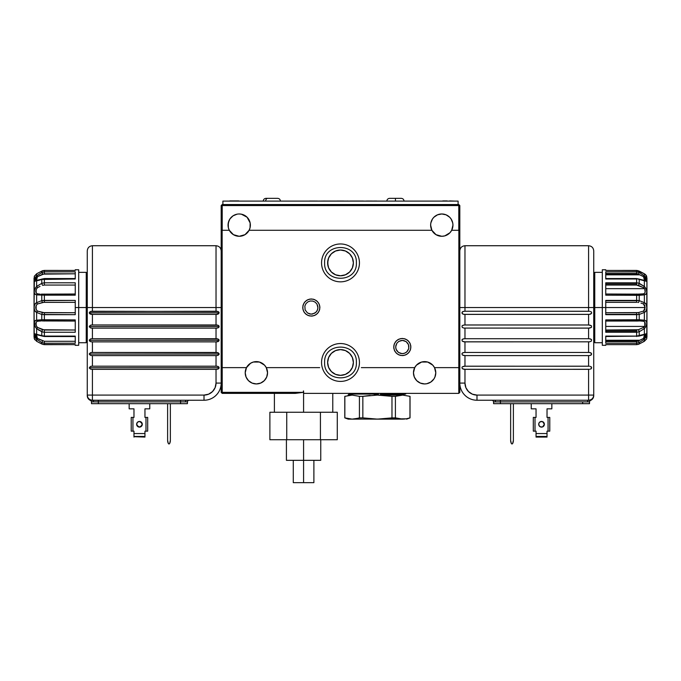 <?xml version="1.0" encoding="UTF-8"?>
<svg xmlns="http://www.w3.org/2000/svg" width="681" height="681" viewBox="0 0 681 681"><rect width="100%" height="100%" fill="white"/><g stroke="black" fill="none" stroke-linecap="round" stroke-linejoin="round"><path stroke-width="1.02" d="M242.215 235.881L239.21 236.29L244.998 234.673L249.11 230.28A11.16 11.16 0 0 1 228.05 225.13A11.16 11.16 0 0 1 239.21 213.97A11.16 11.16 0 0 1 249.11 230.28L431.89 230.28A11.16 11.16 0 0 1 441.79 213.97A11.16 11.16 0 0 1 451.69 230.28A11.16 11.16 0 0 1 431.89 230.28L436.002 234.673L441.79 236.29L438.785 235.881M259.384 362.028L253.366 362.028L259.384 362.028L264.526 365.152L266.28 367.629A11.16 11.16 0 0 1 267.539 372.779L266.688 377.044L264.271 380.67L260.644 383.088L256.379 383.939L252.106 383.088L248.488 380.67L246.071 377.044L245.22 372.779A11.16 11.16 0 0 1 266.28 367.629L319.67 367.629L266.28 367.629L267.539 372.779A11.16 11.16 0 0 1 256.379 383.939A11.16 11.16 0 0 1 245.22 372.779L246.479 367.629L222.21 367.629L222.21 392.35L221.18 392.35L222.21 393.38L295.239 393.38L303.377 392.35L222.21 392.35L222.21 393.38L295.239 393.38L303.377 392.35L303.377 390.971L303.794 393.38L458.79 393.38L458.79 367.629L434.521 367.629A11.16 11.16 0 0 1 424.621 383.939A11.16 11.16 0 0 1 413.461 372.779L414.72 367.629L361.33 367.629L414.72 367.629A11.16 11.16 0 0 1 434.521 367.629L435.78 372.779L434.929 377.044L433.899 378.976L430.826 382.058L426.8 383.718L424.621 383.939L420.356 383.088L416.729 380.67L414.312 377.044L413.461 372.779A11.16 11.16 0 0 1 414.72 367.629L416.474 365.152L414.72 367.629M353.133 260.389L353.379 262.9A12.879 12.879 0 0 1 340.5 275.779A12.879 12.879 0 0 1 327.621 262.9L328.608 267.829L331.392 272.008L335.571 274.792L340.5 275.779L345.429 274.792L349.608 272.008L352.392 267.829L353.379 262.9L352.392 257.971L349.608 253.792L345.429 251.008L340.5 250.021L335.571 251.008L331.392 253.792L328.608 257.971L327.621 262.9A12.879 12.879 0 0 1 340.5 250.021A12.879 12.879 0 0 1 353.379 262.9L353.133 265.411M343.888 275.32L342.22 275.66L343.888 275.32M337.427 275.405L335.878 274.92L337.427 275.405M334.95 274.52L333.792 273.89M346.05 274.52L347.37 273.796M452.95 225.13L452.737 222.951L451.069 218.933L452.737 222.951L452.95 225.13L451.69 230.28L449.937 232.757L451.69 230.28L458.79 230.28L458.79 205.56L222.21 205.56L221.7 205.041L222.21 204.53L458.79 204.53L459.3 205.041L458.79 205.56L459.3 205.041L459.82 205.56L459.82 392.35L458.79 393.38L458.858 230.28L458.858 367.629M449.681 217.239L446.064 214.821L441.79 213.97L446.064 214.821L449.681 217.239L451.069 218.933M437.517 214.821L433.899 217.239L432.512 218.933L433.899 217.239L437.517 214.821L441.79 213.97M430.843 222.951L430.63 225.13L430.843 222.951L432.512 218.933M249.11 230.28L250.046 227.777L249.11 230.28L431.89 230.28L430.63 225.13M250.37 225.13L250.157 222.951L250.046 227.777M248.488 218.933L247.101 217.239L250.157 222.951M243.483 214.821L241.389 214.183L247.101 217.239M239.21 213.97L241.389 214.183M228.901 220.857L228.05 225.13L228.365 227.777L228.263 222.951L229.931 218.933L233.013 215.851L237.031 214.183M222.142 367.629L222.142 230.28L222.21 392.35L303.377 392.35L303.377 390.971L303.794 393.38L458.79 393.38L459.82 392.35L459.82 205.56L458.79 204.53L222.21 204.53L221.7 205.041L222.21 205.56L222.21 230.28L229.31 230.28L233.421 234.673L239.21 236.29L236.205 235.881M444.795 235.881L441.79 236.29L444.795 235.881L449.937 232.757M246.479 367.629L250.582 363.237L246.479 367.629M421.616 362.028L427.634 362.028L432.767 365.152L427.634 362.028L424.621 361.62L421.616 362.028L416.474 365.152M327.867 265.411L327.867 260.389M329.791 255.75L331.392 253.792M349.608 253.792L351.209 255.75M351.209 270.051L349.608 272.008M331.392 272.008L329.791 270.051M434.521 367.629L432.767 365.152M253.366 362.028L250.582 363.237M393.72 347.021L394.376 350.306L396.231 353.09L399.023 354.954L402.309 355.61L405.587 354.954L408.379 353.09L410.234 350.306L410.89 347.021L410.234 343.735L408.379 340.951L405.587 339.095L402.309 338.44L399.023 339.095L396.231 340.951L394.376 343.735L393.72 347.021M302.73 307.54L303.385 310.825L305.241 313.609L308.033 315.465L311.311 316.12L314.596 315.465L317.38 313.609L319.244 310.825L319.9 307.54L319.244 304.254L317.38 301.47L314.596 299.606L311.311 298.95L308.033 299.606L305.241 301.47L303.385 304.254L302.73 307.54M458.858 230.28L458.79 205.56L222.21 205.56L222.142 230.28M229.31 230.28L228.365 227.777M221.18 392.35L221.18 205.56L221.7 205.041L221.18 205.56L221.18 392.35L222.21 392.35L222.21 393.38L221.18 392.35M245.535 370.123L245.22 372.779M245.432 374.95L246.071 377.044M250.174 382.058L252.106 383.088M258.55 383.718L260.644 383.088M266.688 377.044L267.539 372.779L267.216 370.123M413.784 370.123L413.461 372.779M413.682 374.95L414.312 377.044M418.423 382.058L420.356 383.088M434.929 377.044L435.78 372.779L435.465 370.123M328.089 365.91A12.879 12.879 0 0 1 327.621 362.479A12.879 12.879 0 0 0 328.089 365.91L328.421 366.923L328.089 365.91M328.812 367.885L328.421 366.923L328.812 367.885M329.715 369.511L329.255 368.753L329.715 369.511M330.532 370.634L330.157 370.141L330.532 370.634M327.672 363.569L327.621 362.479L327.672 363.569M327.953 365.374L327.791 364.556M353.379 362.479A12.879 12.879 0 0 1 340.5 375.35A12.879 12.879 0 0 1 327.621 362.479L328.608 367.399L331.392 371.579L335.571 374.371L340.5 375.35L345.429 374.371L349.608 371.579L352.392 367.399L353.379 362.479L352.392 357.551L349.608 353.371L345.429 350.579L340.5 349.6L335.571 350.579L331.392 353.371L328.608 357.551L327.621 362.479A12.879 12.879 0 0 1 340.5 349.6A12.879 12.879 0 0 1 353.379 362.479L353.328 361.381L353.379 362.479M352.579 366.931L352.911 365.91L352.579 366.931M351.745 368.753L352.188 367.885L351.745 368.753M350.843 370.141L351.285 369.511L350.843 370.141M353.209 364.556L352.877 366.029M353.209 360.394L353.328 361.381L353.209 360.394M352.877 358.921L352.613 358.112L352.877 358.921M351.805 356.308L352.298 357.321L351.805 356.308M350.613 354.512L351.226 355.354L350.613 354.512M349.362 353.133L349.983 353.762L349.362 353.133M348.229 352.171L348.808 352.639M327.672 361.381L327.621 362.479L327.672 361.381M327.953 359.577L328.123 358.93M329.195 356.308L328.702 357.321L329.195 356.308M330.387 354.512L329.774 355.354L330.387 354.512M331.638 353.133L332.771 352.171M306.765 300.253L304.33 302.551L302.951 305.607L302.849 308.953L304.032 312.085L306.331 314.528L309.378 315.899L312.732 316.001L315.865 314.818L318.299 312.519L319.678 309.472L319.781 306.118L318.597 302.994L316.299 300.551L313.243 299.172L309.898 299.07L306.765 300.253M307.803 301.913L310.221 301.002L312.809 301.079L315.167 302.143L316.937 304.024L317.848 306.441L317.772 309.029L316.708 311.387L314.826 313.158L311.106 314.162L307.463 312.928L305.114 309.881L304.858 306.041L305.922 303.692L307.803 301.913L305.922 303.692L304.858 306.041L305.114 309.881L307.463 312.928L309.821 313.992L312.409 314.077L315.856 312.366L317.355 310.264L317.942 307.744L316.937 304.024L315.167 302.143L312.809 301.079L310.221 301.002L307.803 301.913M90.403 400.385L204.011 400.241L204.011 395.091L208.616 394.18L212.515 391.575L215.119 387.676L216.03 383.08L221.18 383.08A17.17 17.17 0 0 1 204.011 400.241A17.17 17.17 0 0 0 221.18 383.08L216.03 383.08L216.03 369.332L92.42 369.332L90.479 369.111L89.33 367.766L90.479 366.421L92.42 366.191L92.42 355.601L90.479 355.371L89.33 354.026L90.479 352.681L92.42 352.452L92.42 341.871L90.479 341.641L89.33 340.296L90.479 338.951L92.42 338.721L92.42 328.131L90.479 327.901L89.33 326.557L90.479 325.212L92.42 324.982L92.42 314.401L89.688 313.711L89.432 312.332L90.479 311.481L216.03 311.251L216.03 307.54L221.18 307.54L216.03 307.54L216.03 245.73L216.03 311.251L217.971 311.481L219.12 312.826L89.33 312.826L90.479 311.481L92.42 311.251L217.971 311.481L219.027 312.341L218.763 313.711L216.03 314.401L216.03 324.982L217.971 325.212L219.12 326.557L89.33 326.557L90.479 325.212L92.42 324.982L216.03 324.982L216.03 314.401L92.42 314.401L90.479 314.171L89.33 312.826L219.12 312.826L217.971 314.171L216.03 314.401L92.42 314.401L92.42 324.982L217.971 325.212L219.027 326.071L219.027 327.05L217.971 327.901L216.03 328.131L216.03 338.721L217.971 338.951L219.12 340.296L89.33 340.296L90.479 338.951L92.42 338.721L216.03 338.721L216.03 328.131L92.42 328.131L90.479 327.901L89.33 326.557L219.12 326.557L217.971 327.901L216.03 328.131L92.42 328.131L92.42 338.721L217.971 338.951L219.027 339.81L218.763 341.181L216.03 341.871L216.03 352.452L217.971 352.681L219.12 354.026L89.33 354.026L90.479 352.681L92.42 352.452L216.03 352.452L216.03 341.871L92.42 341.871L90.479 341.641L89.33 340.296L219.12 340.296L217.971 341.641L216.03 341.871L92.42 341.871L92.42 352.452L217.971 352.681L219.027 353.541L219.027 354.52L217.971 355.371L216.03 355.601L216.03 366.191L216.03 355.601L92.42 355.601L90.479 355.371L89.33 354.026L219.12 354.026L217.971 355.371L216.03 355.601L92.42 355.601L92.42 366.191L216.03 366.191L217.971 366.421L219.12 367.766L89.33 367.766L90.479 366.421L92.42 366.191L217.026 366.233L218.763 366.88L219.027 368.251L217.971 369.111L216.03 369.332L92.42 369.332L90.479 369.111L89.33 367.766L219.12 367.766L217.971 369.111L216.03 369.332L216.03 383.08A12.02 12.02 0 0 1 204.011 395.091L87.27 395.091L87.27 395.644A5.15 5.15 0 0 0 90.403 400.385L92.293 400.249A1.72 1.217 -90 0 1 93.459 401.875L91.45 401.901A1.72 1.72 0 0 0 90.403 400.385A1.72 1.72 0 0 1 91.45 401.901L91.509 403.68L187.411 403.68L187.471 401.901A1.72 1.72 0 0 1 189.19 400.241A1.72 1.72 0 0 0 187.471 401.901L187.411 403.68L180.55 403.68L180.61 400.241L180.55 403.68L98.37 403.68L98.311 401.901L93.459 401.875L91.45 401.901L91.509 403.68L98.37 403.68L98.311 400.241L98.311 401.901L93.459 401.875A1.72 1.217 90 0 0 92.293 400.249L90.403 400.385A5.15 5.15 0 0 1 87.27 395.644L87.27 395.261M186.679 400.241A1.72 1.217 -90 0 0 185.462 401.875L98.311 401.901L185.462 401.875A1.72 1.217 90 0 1 186.679 400.241M142.295 424.28A2.835 2.835 0 0 0 137.46 422.28L136.626 424.28A2.835 2.835 0 0 1 139.46 421.445A2.835 2.835 0 0 1 142.295 424.28L140.55 421.667L139.46 421.445L137.46 422.28L139.46 421.445L140.55 421.667L142.295 424.28A2.835 2.835 0 0 1 139.46 427.115A2.835 2.835 0 0 1 136.626 424.28L137.46 426.28L139.46 427.115L142.082 425.361L142.295 424.28L140.55 426.893L138.379 426.893L136.626 424.28L137.46 422.28L136.626 424.28L136.847 425.361L139.46 427.115L142.082 425.361L142.082 423.199L139.46 421.445L137.46 422.28L139.46 421.445L142.082 423.199L142.082 425.361L139.46 427.115L136.847 425.361L136.626 424.28L137.46 422.28M92.42 307.54L216.03 307.54L92.42 307.54L92.42 311.251L92.42 245.73C89.296 246.037 87.577 247.756 87.27 250.88L87.27 307.54L92.42 307.54L92.42 245.73L92.42 307.54L87.27 307.54L87.27 250.88L87.27 395.091C87.577 398.223 89.296 399.943 92.42 400.241A5.15 5.15 0 0 1 87.27 395.091L92.42 395.091L92.42 400.241L92.42 395.091L204.011 395.091L204.011 400.241L92.293 400.249M131.22 417.41L131.22 431.15L132.94 431.15L132.94 417.41L131.22 417.41L131.22 431.15L132.94 431.15L132.94 417.41L133.97 417.41L133.97 408.83L133.97 417.41L133.97 408.83L129.16 408.83L133.97 408.83M149.76 408.83L149.76 403.68L149.76 408.83L144.959 408.83L149.76 408.83M144.959 408.83L144.959 417.41L144.959 408.83L144.959 417.41L145.989 417.41L145.989 431.15L147.7 431.15L147.7 417.41L145.989 417.41L145.989 431.15L147.7 431.15L147.7 417.41M144.959 431.15L145.989 431.15L144.959 431.15L144.959 433.55L133.97 433.55L133.97 436.453L144.959 436.453L144.959 431.15M144.959 437.074L133.97 436.683L144.959 437.074L133.97 436.683L144.959 436.453L144.959 433.55L133.97 433.55L133.97 437.074M133.97 431.15L133.97 433.55L133.97 431.15L132.94 431.15L133.97 431.15M129.16 408.83L129.16 403.68L129.16 408.83M168.258 443.314A6.87 6.87 0 0 1 167.62 440.411L167.62 403.68L167.62 440.411L168.258 443.314M169.612 443.544L169.612 443.544A0.69 0.69 0 0 1 168.369 443.544L168.369 443.544M170.361 440.411A6.87 6.87 0 0 1 169.722 443.314L170.361 440.411L170.361 403.68L170.361 440.411M169.356 443.833L168.624 443.833M187.471 401.901L185.462 401.875L187.471 401.901A1.72 1.72 0 0 1 189.19 400.241M92.42 369.332L92.42 395.091L92.42 369.332L91.424 369.289M216.03 307.54L216.03 245.73C219.154 246.037 220.874 247.756 221.18 250.88M218.763 313.711L218.763 311.941M219.12 312.826L219.027 312.332L219.12 312.826M217.026 314.35L216.132 314.401M91.424 314.35L92.42 314.401M89.432 313.311L89.424 312.341M91.424 311.294L92.318 311.251M218.763 327.442L218.763 325.671M217.026 328.089L216.132 328.131M91.424 328.089L92.42 328.131M89.432 327.05L89.424 326.071M91.424 325.033L92.318 324.99M217.026 338.763L216.03 338.721M219.027 339.802L219.12 340.296M217.026 341.819L216.132 341.871M91.424 341.819L92.42 341.871M89.424 339.81L89.688 341.181M89.33 340.296L89.432 340.781L89.33 340.296M91.424 338.763L92.318 338.721M217.026 352.503L216.03 352.452M219.027 353.541L219.027 354.512M217.035 355.559L216.132 355.601M91.424 355.559L92.42 355.601M89.432 354.52L89.424 353.541M91.424 352.503L92.318 352.452M217.026 311.294L216.03 311.251M217.026 325.033L216.03 324.982M219.12 326.557L219.027 326.071M217.026 366.233L216.03 366.191M219.027 367.272L218.763 368.642M217.035 369.289L216.132 369.332M89.432 368.251L89.33 367.766M91.424 366.233L92.318 366.191M35.889 279.585L36.459 280.325L35.889 279.585L36.161 278.154L37.481 276.673L44.359 273.796L44.359 270.451L75.251 270.451L75.251 269.77L75.251 270.451L44.359 270.451L44.359 271.847L75.251 271.847L75.251 278.989L44.359 278.989L44.359 282.811L75.251 282.811L75.251 295.171L44.359 295.171L44.359 300.398L75.251 300.398L75.251 307.54L87.27 307.54L87.27 395.176M588.614 400.241L588.707 400.249A1.72 1.217 -90 0 0 587.541 401.875L495.538 401.875A1.72 1.217 90 0 0 494.329 400.241A1.72 1.217 -90 0 1 495.538 401.875L493.529 401.901L493.589 403.68L589.491 403.68L589.55 401.901A1.72 1.72 0 0 1 590.597 400.385L590.087 400.334L590.597 400.385A5.15 5.15 0 0 0 593.73 395.644L593.73 395.091A5.15 5.15 0 0 1 588.58 400.241C591.704 399.943 593.423 398.223 593.73 395.091L588.58 395.091L588.58 400.241L588.58 395.091L476.989 395.091L476.989 400.241L588.614 400.241L476.989 400.241L476.989 395.091L588.58 395.091L588.58 369.332L463.974 369.289L464.97 369.332L464.97 383.08L459.82 383.08A17.17 17.17 0 0 0 476.989 400.241A17.17 17.17 0 0 1 459.82 383.08L464.97 383.08L465.881 387.676L468.485 391.575L472.384 394.18L476.989 395.091A12.02 12.02 0 0 1 464.97 383.08L464.97 369.332L462.237 368.642L461.973 367.272M591.312 368.651L590.521 369.111L591.67 367.766L590.521 366.421L591.312 366.88M589.576 369.289L464.97 369.332M463.965 355.559L462.237 354.912L461.973 353.541L463.029 352.681L464.97 352.452L588.58 352.452L588.58 341.871L589.576 341.819L463.974 341.819L464.97 341.871L464.97 352.452L588.58 352.452L590.521 352.681L591.67 354.026L590.521 355.371L588.58 355.601L464.97 355.601L464.97 366.191L463.974 366.233L588.58 366.191L588.58 355.601L464.97 355.601L462.237 354.912M463.974 341.819L462.237 341.181L461.973 339.802L463.029 338.951L464.97 338.721L588.58 338.721L588.58 328.131L589.576 328.089L463.974 328.089L464.97 328.131L464.97 338.721L588.58 338.721L590.521 338.951L591.576 339.81L591.312 341.181L589.576 341.819L464.97 341.871L462.237 341.181M589.576 328.089L591.312 327.442L588.58 328.131L463.974 328.089L462.237 327.442L461.973 326.071L463.02 325.212L464.97 324.982L588.58 324.982L588.58 314.401L589.576 314.35L463.974 314.35L464.97 314.401L464.97 324.982L588.58 324.982L591.312 325.68L591.576 327.05M589.576 314.35L591.576 313.311L590.521 314.171L588.58 314.401L464.97 314.401L463.029 314.171L461.88 312.826L463.02 311.481L464.97 311.251L588.58 311.251L588.58 245.73L588.58 307.54L593.73 307.54L593.73 250.88L593.73 307.54L588.58 307.54L588.58 245.73C591.704 246.037 593.423 247.756 593.73 250.88L593.73 307.54L605.75 307.54L605.75 300.398L636.641 300.398L636.641 295.171L605.75 295.171L605.75 282.811L636.641 282.811L636.641 278.989L605.75 278.989L605.75 271.847L636.641 271.847L636.641 270.451L605.75 270.451L605.75 269.77L602.31 269.77L602.31 345.31L605.75 345.31L605.75 344.629L636.641 344.629L639.221 343.965L644.371 341.292L644.371 339.206L646.286 333.758L644.371 334.32L644.371 328.642C647.682 324.156 647.682 321.338 644.371 320.181L644.371 312.426C646.124 311.54 646.924 309.915 646.763 307.54L646.95 277.899L646.95 307.54L646.95 277.899L645.537 274.613L644.371 273.788L644.371 275.865L646.295 278.316L645.401 276.784M591.576 313.311L591.576 312.341L591.568 313.311L591.576 312.341L590.521 311.481L591.312 311.941M582.689 401.901L582.63 403.68L589.491 403.68L589.55 401.901L500.39 401.901L500.45 403.68L582.63 403.68L582.689 401.901M493.529 401.901A1.72 1.72 0 0 0 491.81 400.241A1.72 1.72 0 0 1 493.529 401.901L500.39 401.901L500.39 400.241L500.45 403.68L493.589 403.68L493.529 401.901M538.705 424.28A2.835 2.835 0 0 1 541.54 421.445A2.835 2.835 0 0 1 544.374 424.28A2.835 2.835 0 0 0 539.539 422.28L541.54 421.445L542.621 421.667L544.374 424.28L542.621 426.893L540.45 426.893L538.918 425.361L538.918 423.199L539.539 422.28L538.918 423.199L538.918 425.361L540.45 426.893L542.621 426.893L544.374 424.28L542.621 421.667L540.45 421.667L539.539 422.28L541.54 421.445L542.621 421.667L544.374 424.28L542.621 426.893L540.45 426.893L538.918 425.361L538.918 423.199L539.539 422.28L538.918 423.199L538.918 425.361L540.45 426.893L542.621 426.893L544.374 424.28A2.835 2.835 0 0 1 541.54 427.115A2.835 2.835 0 0 1 538.705 424.28M588.58 245.73L464.97 245.73L464.97 307.54L459.82 307.54L464.97 307.54L464.97 245.73L464.97 307.54L588.58 307.54L464.97 307.54L464.97 311.251L589.576 311.294M547.03 408.83L551.84 408.83L547.03 408.83L547.03 417.41L547.03 408.83L547.03 417.41L548.06 417.41L548.06 431.15L549.78 431.15L549.78 417.41L548.06 417.41L548.06 431.15L549.78 431.15L549.78 417.41M551.84 408.83L551.84 403.68L551.84 408.83M531.24 403.68L531.24 408.83L536.041 408.83L536.041 417.41L536.041 408.83L531.24 408.83L531.24 403.68M533.3 417.41L533.3 431.15L535.011 431.15L535.011 417.41L533.3 417.41L533.3 431.15L536.041 431.15L536.041 436.453L547.03 436.453L547.03 433.55L536.041 433.55L536.041 436.453L547.03 436.683L536.041 436.453L536.041 437.074L547.03 436.683L547.03 431.15L548.06 431.15L547.03 431.15L547.03 433.55L536.041 433.55L536.041 431.15L535.011 431.15L535.011 417.41L536.041 417.41L536.041 408.83M547.03 437.074L536.041 437.074M544.374 424.28L542.621 421.667L541.54 421.445L539.539 422.28M512.631 443.544L513.38 440.411L513.38 403.68L513.38 440.411A6.87 6.87 0 0 1 512.742 443.314L512.631 443.544A0.69 0.69 0 0 1 511.388 443.544L511.388 443.544M511.278 443.314A6.87 6.87 0 0 1 510.639 440.411L510.639 403.68L510.639 440.411L511.278 443.314M512.376 443.833L511.644 443.833M588.58 369.332L588.58 395.091L593.73 395.091L593.73 395.644A5.15 5.15 0 0 1 590.597 400.385L588.707 400.249L590.597 400.385A1.72 1.72 0 0 0 589.55 401.901L587.541 401.875A1.72 1.217 90 0 1 588.707 400.249L590.087 400.334M463.974 366.233L462.237 366.88L464.97 366.191L464.97 355.601M589.576 366.233L464.97 366.191M464.97 311.251L464.97 307.54M462.237 311.941L463.974 311.294M463.974 314.35L462.237 313.711M464.97 324.982L464.97 314.401M462.237 325.671L463.974 325.033M463.974 328.089L462.237 327.442M464.97 338.721L464.97 328.131M462.237 339.41L463.974 338.763M464.97 352.452L464.97 341.871M462.237 353.141L463.974 352.503M463.974 369.289L462.237 368.642M588.58 355.601L588.58 366.191M591.312 354.912L589.576 355.559M589.576 352.503L591.312 353.141M588.58 341.871L588.58 352.452M591.312 341.181L589.576 341.819M589.576 338.763L591.312 339.41M588.58 328.131L588.58 338.721M589.576 325.033L591.312 325.68M588.58 314.401L588.58 324.982M588.58 307.54L588.58 311.251M593.73 395.091L593.73 307.54L593.73 395.091M643.528 275.26L639.221 272.528L638.361 274.145L636.641 273.473L605.75 273.796L637.756 273.932L639.851 274.826L605.75 274.826L605.75 278.989L636.641 278.563L639.221 279.448A1.72 0.698 -70.4 0 0 638.931 278.963A1.72 0.698 109.6 0 1 639.221 279.448L644.371 280.751A1.72 1.03 -82.1 0 0 643.758 280.223A1.72 1.03 -82.1 0 0 643.519 280.231A1.72 1.03 97.9 0 1 643.758 280.223A1.72 1.03 97.9 0 1 644.371 280.751L646.524 281.321M644.379 275.873L646.295 278.316L646.661 281.236M643.868 273.515L644.286 273.719A1.72 0.8 116.5 0 1 644.371 273.788A1.72 0.8 -63.5 0 0 644.277 273.719L646.295 275.524M637.978 282.938L644.371 286.429L643.519 287.663L638.361 285.339A1.72 0.528 -64.8 0 0 639.221 283.33A1.72 0.528 115.2 0 1 638.361 285.339L636.641 285.058L636.641 283.934L636.641 285.058L605.75 285.058L636.641 285.058L643.519 287.663L644.371 286.429L644.371 280.751L644.371 286.429L646.295 288.931L646.763 292.021L646.295 294.132L644.371 294.89L644.371 302.653L646.295 304.535L646.763 307.54C646.924 305.173 646.133 303.547 644.371 302.653L644.371 294.89C647.682 293.732 647.682 290.915 644.371 286.429L639.221 283.33L636.641 282.811L605.75 282.811L605.75 288.65L644.524 288.65L605.75 288.65L605.75 295.171L639.221 295.316A1.72 0.868 -85.8 0 0 638.489 294.098A1.72 0.868 -85.8 0 0 638.361 294.107A1.72 0.868 94.2 0 1 638.489 294.098A1.72 0.868 94.2 0 1 639.221 295.316L644.371 294.89A1.72 0.987 -104.5 0 0 643.519 293.826L639.723 294.149M643.519 276.673L644.524 280.325L645.111 279.585L644.839 278.154L643.519 276.673L644.371 275.865L643.519 276.673L638.361 274.145L639.221 272.528L636.641 271.847L636.641 273.473L605.75 273.473L636.641 273.473L636.641 271.847L605.75 271.847L605.75 274.826L639.851 274.826L643.519 276.673L641.281 275.507M605.75 343.224L636.641 343.224L636.641 341.607L605.75 341.607L636.641 341.607L636.641 343.224L639.221 342.543L638.361 340.926L605.75 341.283L636.641 341.607L638.361 340.926L639.221 342.543L644.371 339.206L643.519 338.406L639.851 340.245L605.75 340.245L639.851 340.245L638.361 340.926L643.519 338.406L644.371 339.206L639.221 342.543L639.221 343.965L639.221 342.543L636.641 343.224L636.641 344.629L605.75 344.629L636.641 344.654L639.178 344.016L636.641 344.629L636.641 343.224L605.75 343.224L605.75 336.091L636.641 336.091L644.371 334.32L639.221 335.622L639.221 331.749A1.72 0.528 -115.2 0 0 638.361 329.74L605.75 330.013L636.641 330.013L636.641 331.136L605.75 331.136L636.641 331.136L636.641 332.26L636.641 330.013L638.361 329.74A1.72 0.528 64.8 0 1 639.221 331.749L644.371 328.642L643.519 327.416L638.361 329.74L643.519 327.416L644.371 328.642L639.221 331.749L639.221 335.622L636.641 336.091L605.75 336.091L605.75 343.224M644.839 336.916L643.519 338.406L644.524 334.754L645.111 335.486L644.839 336.916M605.75 332.26L636.641 332.26L639.221 331.749L636.641 332.26L636.641 336.508L636.641 332.26L605.75 332.26L605.75 326.42L644.524 326.42L605.75 326.42L605.75 319.9L644.371 320.181L639.221 319.755L639.221 314.46A1.72 0.8 -102.9 0 0 638.361 312.596L605.75 312.724L636.641 312.724L636.641 314.35L605.75 314.35L636.641 314.673L636.641 312.724L638.361 312.596A1.72 0.8 77.1 0 1 639.221 314.46L644.371 312.426A1.72 0.681 -120.4 0 0 643.519 311.098L638.361 312.596L643.519 311.098A1.72 0.681 59.6 0 1 644.371 312.426L639.221 314.46L639.221 319.755L605.75 319.9L605.75 332.26M644.728 321.883L644.805 325.816L643.519 327.416L644.524 326.42C645.699 323.79 645.358 322.062 643.519 321.245A1.72 0.987 -75.5 0 0 644.371 320.181A1.72 0.987 104.5 0 1 643.519 321.245L639.851 320.93L643.519 321.245M639.723 320.93L638.591 320.955M644.328 293.545L643.519 293.826A1.72 0.987 75.5 0 1 644.371 294.89L636.641 295.171L636.641 294.013L636.641 302.347L605.75 302.347L636.641 302.347L636.641 300.73L605.75 300.73L636.641 300.398L639.221 300.619L644.371 302.653L639.221 300.619L639.221 295.316L639.221 300.619L605.75 300.398L605.75 307.54L645.111 307.54L594.76 307.54L594.76 272.34L594.76 307.54L593.73 307.54M605.75 314.673L639.221 314.46L636.641 314.673L636.641 321.057L636.641 314.673L605.75 314.673L605.75 307.54L605.75 314.673M644.839 305.42L644.839 309.659L643.519 311.098L645.111 307.54L643.519 303.973L644.839 305.42M640.974 303.071L643.519 303.973A1.72 0.681 -59.6 0 0 644.371 302.653A1.72 0.681 120.4 0 1 643.519 303.973L640.974 303.071M637.756 302.398L638.361 302.475A1.72 0.8 -77.1 0 0 639.221 300.619A1.72 0.8 102.9 0 1 638.361 302.475L637.756 302.398M636.641 283.934L605.75 283.934L636.641 283.934L636.641 282.811L636.641 283.934M644.524 288.65L643.519 287.663L644.524 288.65C645.699 291.289 645.358 293.017 643.519 293.826L638.591 294.115M645.069 292.175L644.805 293.077M644.728 289.059L645.094 291.868M605.75 321.057L636.641 321.023M638.361 320.972A1.72 0.868 -94.2 0 0 638.489 320.981A1.72 0.868 -94.2 0 0 639.221 319.755A1.72 0.868 85.8 0 1 638.489 320.981A1.72 0.868 85.8 0 1 638.361 320.972M605.75 336.508L638.94 336.116A1.72 0.698 -109.6 0 0 639.221 335.622A1.72 0.698 70.4 0 1 638.931 336.116L643.749 334.856A1.72 1.03 -97.9 0 0 644.371 334.32A1.72 1.03 82.1 0 1 643.758 334.856A1.72 1.03 82.1 0 1 643.519 334.839A1.72 1.03 -97.9 0 0 643.758 334.856L644.822 334.788L645.111 335.486M639.118 344.016L637.952 344.492M639.221 343.965L644.286 341.351A1.72 0.8 -116.5 0 0 644.371 341.292L639.221 343.965M644.175 341.385A1.72 0.8 -116.5 0 0 644.277 341.351L646.686 338.763M646.601 338.993L643.043 341.973M646.746 334.099L646.295 336.763L644.371 339.206L644.371 341.292C647.682 337.955 647.682 337.955 644.371 341.292A1.72 0.8 63.5 0 1 644.277 341.351M643.502 338.414L641.281 339.564M605.75 269.77L605.75 270.451L636.641 270.417L644.371 273.788C647.682 277.116 647.682 277.116 644.371 273.788L639.178 271.064L636.641 270.451L636.641 271.847L639.221 272.528L639.221 271.106L639.221 272.528L644.371 275.865L644.371 273.788M644.286 273.719L639.178 271.064L636.641 270.451M646.286 281.313L644.371 275.865M644.371 280.751L636.641 278.563L605.75 278.563M646.763 338.559L646.95 307.54L646.95 337.18L646.95 307.54L646.295 310.545L644.371 312.426L644.371 320.181L646.295 320.947L646.763 323.041L646.295 326.148L644.371 328.642L644.371 334.32L646.661 333.843L646.295 336.772M644.371 341.292L646.661 338.832M645.971 337.461L646.278 336.806M639.221 279.448L639.221 283.33L639.221 279.448M636.641 278.989L636.641 282.811L639.221 283.33M605.75 345.31L605.75 344.629M602.31 342.73L594.76 342.73L594.76 307.54L594.76 342.73L593.73 341.7M75.251 345.31L75.251 344.629L44.359 344.629L41.779 343.965L44.359 344.654L75.251 344.629L75.251 345.31L78.69 345.31L78.69 269.77L75.251 269.77M34.399 276.086L34.05 307.54L34.05 277.899L34.05 307.54L34.705 304.526L36.629 302.653L36.629 294.89L34.705 294.132L34.237 292.03L34.705 288.923L36.629 286.429L36.629 280.751L34.476 281.321L34.237 280.674L34.705 278.308L36.629 275.865L36.629 273.788L34.339 276.239M35.029 277.618L34.722 278.274M38.034 342.015L36.714 341.351A1.72 0.8 -63.5 0 1 36.629 341.292A1.72 0.8 116.5 0 0 36.723 341.351L41.822 344.016L44.359 344.629L44.359 341.283L75.251 341.283L44.359 341.283L39.294 339.351M44.359 344.629L44.359 343.224L75.251 343.224L75.251 336.091L44.359 336.091L75.251 336.091L75.251 343.224L44.359 343.224L41.779 342.543L41.779 343.965L36.629 341.292L41.779 343.965L41.779 342.543L44.359 343.224L44.359 341.283L37.481 338.406L36.161 336.916L35.889 335.486L36.476 334.754L37.481 338.406L40.23 339.81M43.022 332.132L36.629 328.642L36.629 334.32A1.72 1.03 97.9 0 0 37.242 334.856A1.72 1.03 -82.1 0 1 36.629 334.32L41.779 335.622A1.72 0.698 109.6 0 0 42.069 336.116A1.72 0.698 -70.4 0 1 41.779 335.622L36.629 334.32L36.629 328.642L41.779 331.749L41.779 335.622L41.779 331.749L44.359 332.26L41.779 331.749A1.72 0.528 -64.8 0 1 42.639 329.74L37.481 327.416L36.161 325.714L36.161 322.053L37.481 321.245L41.277 320.93M38.349 329.859L39.149 330.345M36.621 339.206L34.705 336.763L35.599 338.295M37.472 339.81L36.629 339.206L37.472 339.81M39.098 342.569L41.882 344.016M34.867 339.802L34.254 338.602M34.714 333.758L36.629 339.206L37.481 338.406L36.629 339.206L41.779 342.543L42.639 340.926L41.779 342.543L36.629 339.206L36.714 341.351A1.72 0.8 116.5 0 0 36.825 341.385M44.359 336.091L44.359 332.26L44.359 336.091L41.779 335.622L44.359 336.508L75.251 336.55M41.218 320.93L37.481 321.245A1.72 0.987 -104.5 0 1 36.629 320.181A1.72 0.987 75.5 0 0 37.481 321.245C35.208 322.462 35.208 324.514 37.481 327.416L36.629 328.642L37.481 327.416L44.359 330.013L44.359 332.26L44.359 330.013L75.251 330.013L42.639 329.74A1.72 0.528 115.2 0 0 41.779 331.749M87.27 307.54L86.24 307.54L86.24 272.34L86.24 307.54L75.251 307.54L75.251 300.398L41.779 300.619L41.779 295.316L41.779 300.619L36.629 302.653L41.779 300.619A1.72 0.8 -102.9 0 0 42.639 302.475L37.481 303.973A1.72 0.681 -120.4 0 1 36.629 302.653A1.72 0.681 59.6 0 0 37.481 303.973C35.208 306.348 35.208 308.723 37.481 311.098L42.639 312.596A1.72 0.8 102.9 0 0 41.779 314.46A1.72 0.8 -77.1 0 1 42.639 312.596L75.251 312.724L44.359 312.724L44.359 319.9L75.251 319.9L41.779 319.755A1.72 0.868 94.2 0 0 42.511 320.981A1.72 0.868 94.2 0 0 42.639 320.972A1.72 0.868 -85.8 0 1 42.511 320.981A1.72 0.868 -85.8 0 1 41.779 319.755L36.629 320.181C33.318 321.338 33.318 324.156 36.629 328.642L34.705 326.148L34.476 321.33L35.463 320.428L41.779 319.755L41.779 314.46L36.629 312.426L36.629 320.181L36.629 312.426L41.779 314.46L41.779 319.755L44.359 319.9L44.359 321.057L44.359 314.673L41.779 314.46L75.251 314.673L44.359 314.673L44.359 312.724L37.481 311.098L36.161 309.651L36.161 305.42L37.481 303.973L43.703 302.364L75.251 302.347L44.359 302.347L44.359 300.398L41.779 300.619A1.72 0.8 77.1 0 0 42.639 302.475L44.359 302.347L44.359 295.171L36.629 294.89L36.629 302.653C34.876 303.53 34.076 305.165 34.237 307.54C34.076 309.906 34.867 311.532 36.629 312.426A1.72 0.681 -59.6 0 1 37.481 311.098A1.72 0.681 120.4 0 0 36.629 312.426L34.705 310.536L34.05 307.54L34.237 338.559M75.251 319.9L75.251 332.26L44.359 332.26L75.251 332.26L75.251 319.9M75.251 321.057L42.409 320.955M75.251 307.54L75.251 314.673L75.251 307.54M44.359 285.058L75.251 285.058L44.359 285.058L44.359 282.811L41.779 283.33A1.72 0.528 64.8 0 0 42.639 285.339L44.359 285.058L42.639 285.339A1.72 0.528 -115.2 0 1 41.779 283.33L36.629 286.429C33.318 290.915 33.318 293.741 36.629 294.89L75.251 295.171L75.251 282.811L44.359 282.811L44.359 285.058M40.026 286.378L37.481 287.663L40.026 286.378M36.161 289.348L37.481 287.663L36.629 286.429L37.481 287.663C35.208 290.557 35.208 292.609 37.481 293.826L36.161 293.017L36.161 289.348M40.026 294.124L37.481 293.826A1.72 0.987 104.5 0 0 36.629 294.89A1.72 0.987 -75.5 0 1 37.481 293.826L40.026 294.124M41.277 294.149L42.409 294.115M44.359 294.047L44.359 295.171L44.359 294.047M42.639 294.107A1.72 0.868 85.8 0 0 42.511 294.098A1.72 0.868 85.8 0 0 41.779 295.316A1.72 0.868 -94.2 0 1 42.511 294.098A1.72 0.868 -94.2 0 1 42.639 294.107M39.149 280.257L36.629 280.751L36.629 286.429L41.779 283.33L41.779 279.448L39.149 280.257M34.705 281.313L36.629 280.751A1.72 1.03 -97.9 0 1 37.242 280.223A1.72 1.03 -97.9 0 1 37.481 280.231A1.72 1.03 82.1 0 0 37.242 280.223A1.72 1.03 82.1 0 0 36.629 280.751L41.779 279.448A1.72 0.698 -109.6 0 1 42.069 278.963A1.72 0.698 70.4 0 0 41.779 279.448L41.779 283.33L44.359 282.811L44.359 278.989L41.779 279.448L75.251 278.989L75.251 271.847L44.359 271.847L41.779 272.528L42.639 274.145L75.251 273.796L44.359 273.796L44.359 271.847L41.779 272.528L36.629 275.865L34.714 281.313M37.251 280.223L44.359 278.563L75.251 278.563M36.476 280.325L37.481 276.673L36.629 275.865L37.481 276.673L42.639 274.145L41.779 271.106L36.629 273.788L36.629 275.865L41.779 272.528L41.779 271.106L44.359 270.451L41.822 271.064L36.629 273.788C33.318 277.116 33.318 277.116 36.629 273.788A1.72 0.8 -116.5 0 1 36.723 273.719A1.72 0.8 63.5 0 0 36.629 273.788M42.205 270.902L44.359 270.417L75.251 270.451M36.825 273.685A1.72 0.8 63.5 0 0 36.723 273.719L34.314 276.307M38.851 272.638L37.932 273.115M39.719 275.507L40.23 275.26M34.254 281.006L34.705 278.308M34.05 307.54L34.05 337.18L34.05 307.54M36.629 334.32L34.476 333.75M36.714 341.351L34.263 338.636L36.629 341.292L36.629 339.206L34.705 336.763L34.339 333.843M86.24 307.54L86.24 342.73L86.24 307.54M321.56 262.9A18.94 18.94 0 0 1 340.5 243.96A18.94 18.94 0 0 1 359.44 262.9C363.067 262.9 363.067 262.9 359.44 262.9C355.805 262.9 355.805 262.9 359.44 262.9A18.94 18.94 0 0 0 340.5 243.96A18.94 18.94 0 0 0 321.56 262.9C317.933 262.9 317.933 262.9 321.56 262.9C325.195 262.9 325.195 262.9 321.56 262.9C325.195 262.9 325.195 262.9 321.56 262.9A18.94 18.94 0 0 0 340.5 281.84A18.94 18.94 0 0 0 359.44 262.9C355.805 262.9 355.805 262.9 359.44 262.9C363.067 262.9 363.067 262.9 359.44 262.9A18.94 18.94 0 0 1 340.5 281.84A18.94 18.94 0 0 1 321.56 262.9C317.933 262.9 317.933 262.9 321.56 262.9M321.56 362.479A18.94 18.94 0 0 1 340.5 343.539A18.94 18.94 0 0 1 359.44 362.479C363.067 362.479 363.067 362.479 359.44 362.479C355.805 362.479 355.805 362.479 359.44 362.479A18.94 18.94 0 0 0 340.5 343.539A18.94 18.94 0 0 0 321.56 362.479C317.933 362.479 317.933 362.479 321.56 362.479C325.195 362.479 325.195 362.479 321.56 362.479C325.195 362.479 325.195 362.479 321.56 362.479A18.94 18.94 0 0 0 340.5 381.411A18.94 18.94 0 0 0 359.44 362.479C355.805 362.479 355.805 362.479 359.44 362.479C363.067 362.479 363.067 362.479 359.44 362.479A18.94 18.94 0 0 1 340.5 381.411A18.94 18.94 0 0 1 321.56 362.479C317.933 362.479 317.933 362.479 321.56 362.479M329.595 201.057L333.511 201.099M323.16 201.057L347.77 201.099M454.772 201.099L449.639 201.099M367.323 201.099L366.565 201.057M315.856 201.099L309.48 201.099M321.245 201.099L323.884 201.099M318.58 201.099L323.884 201.057M309.497 201.057L315.609 201.057M316.214 201.057L317.32 201.057M458.1 204.53L458.1 201.099L458.1 204.53M222.9 204.53L222.9 201.099L458.1 201.099L222.9 201.099L222.9 204.53M236.92 201.099L229.803 201.099M228.544 201.099L228.007 201.099M238.716 200.921L236.92 200.921L238.716 201.099M229.803 200.921L236.92 200.921M442.786 200.921L447.153 200.921L442.786 201.099M347.838 201.057L347.089 201.057M343.803 201.057L336.78 201.057M454.67 201.099L449.639 200.921M350.025 201.057L359.398 201.057M359.943 201.057L363.467 201.057M360.062 201.057L354.409 201.057M373.494 201.057L376.729 201.057L373.494 201.057M375.529 201.057L374.89 201.057L375.529 201.057M372.626 201.057L369.996 201.057L372.626 201.057M372.013 201.057L371.051 201.057L372.013 201.057M366.412 201.057L369.774 201.057L366.412 201.057M389.711 198.35L401.271 198.35L395.44 198.35L395.44 201.099L395.44 198.35L389.6 198.35C387.94 198.511 387.021 199.431 386.851 201.099M277.61 198.35L267.667 198.35A2.75 1.958 90 0 0 265.709 201.099A2.75 1.958 -90 0 1 267.667 198.35L266.041 198.35M277.542 198.35L266.092 198.35M337.282 412.26L337.282 439.73L320.436 439.73L337.282 439.73L337.282 412.26L303.581 412.26L303.581 390.971L303.581 412.26L269.88 412.26L269.88 439.73L269.88 412.26M313.89 482.65L293.281 482.65L303.581 482.65L303.581 460.33L303.581 482.65L313.89 482.65L313.89 460.33M320.751 460.33L286.42 460.33L286.42 439.73L286.42 460.33L303.581 460.33L303.581 439.73L303.581 460.33L320.751 460.33L320.751 439.73L320.751 460.33M328.863 412.26L320.436 412.26L320.436 439.73L269.88 439.73L286.735 439.73L286.735 412.26L278.308 412.26M320.436 412.26L286.735 412.26L286.735 439.73L320.436 439.73L320.436 412.26M397.755 339.742L395.32 342.041L393.941 345.088L393.839 348.442L395.023 351.575L397.321 354.009L400.368 355.388L403.722 355.491L406.855 354.307L409.29 352.009L410.669 348.953L410.771 345.607L409.587 342.475L407.289 340.04L404.242 338.661L400.888 338.559L397.755 339.742M398.794 341.402L401.211 340.491L403.799 340.568L406.157 341.632L407.928 343.513L408.838 345.931L408.762 348.519L407.698 350.877L405.816 352.647L403.399 353.558L400.811 353.482L398.453 352.417L396.683 350.536L395.772 348.119L395.848 345.531L396.912 343.173L398.794 341.402L396.912 343.173L395.678 346.816L396.104 349.37L398.453 352.417L402.105 353.652L404.65 353.218L406.846 351.856L408.762 348.519L408.506 344.68L406.157 341.632L402.505 340.398L398.794 341.402M409.971 417.879L409.971 396.342L409.971 417.879L406.336 418.806L408.149 418.406M406.6 419.13L410.03 417.879L410.03 396.342L402.709 395.091L395.406 396.342L395.406 417.879L402.684 419.13L406.336 418.806L400.871 419.045L395.406 417.879L391.975 417.879L377.41 419.13L402.488 419.13M395.406 417.879L395.406 396.342L391.975 396.342L391.975 417.879L397.227 418.406M391.975 417.879L391.975 396.342L377.41 395.091L362.845 396.342L362.845 417.879L377.41 419.13L391.975 417.879L384.697 418.806M353.958 419.045L377.41 419.13L362.845 417.879L359.423 417.879L354.563 418.985M362.845 417.879L362.845 396.342L359.423 396.342L359.423 417.879L362.845 417.879M359.423 417.879L359.423 396.342L352.137 395.091L344.85 396.342L344.85 417.879L352.137 419.13L358.232 418.236M348.229 419.13L352.137 419.13L344.79 417.879L344.79 396.342L344.79 417.879L348.229 419.13L350.315 419.045M346.05 418.245L346.672 418.406M352.145 395.091L359.423 396.342M362.845 396.342L370.123 395.423M352.137 419.13L381.054 419.045M400.334 418.994L400.862 419.045M395.406 396.342L402.692 395.091L377.41 395.091M406.336 418.806L377.41 419.13M403.85 419.096L404.378 419.062M401.143 394.069L401.943 394.078L401.943 393.38L401.943 394.078L402.675 394.069L400.275 394.061A1.03 0.834 90 0 0 401.1 395.091A1.03 0.834 90 0 1 400.275 394.061L380.466 394.061L380.585 395.091L374.244 395.091L374.354 394.061L378.449 394.078M377.41 394.078L374.354 394.061L374.244 395.091M402.675 394.069L405.74 394.061L405.74 393.38M349.081 393.38L349.081 394.061L351.49 394.061A1.03 0.945 -90 0 1 350.553 395.091L348.051 395.091L350.553 395.091M380.585 395.091L404.276 395.091A1.03 0.945 -90 0 1 403.331 394.061L401.943 394.078M400.275 394.061L401.424 394.078M348.051 395.091L349.081 394.061L374.354 394.061M352.154 394.069L351.49 394.061M376.372 394.078L375.929 394.069M92.42 245.73L216.03 245.73M464.97 245.73C461.846 246.037 460.126 247.756 459.82 250.88M639.782 320.93L636.641 321.057M639.782 294.149L605.75 294.013M642.149 342.432L639.178 344.016M643.749 334.856L644.524 334.754M643.749 280.223L636.641 278.563M637.961 270.587L605.75 270.417M639.178 271.064L640.225 271.625M640.778 271.923L641.902 272.511M646.763 276.52L646.133 275.277M602.31 272.34L594.76 272.34L593.73 273.37M37.251 334.856L44.359 336.508M43.039 344.492L75.251 344.654M41.218 294.149L75.251 294.013M34.237 276.52L36.714 273.719M41.822 271.064L43.048 270.578M78.69 272.34L86.24 272.34L87.27 273.37M78.69 342.73L86.24 342.73L87.27 341.7M356.384 262.9C357.389 242.419 323.611 242.419 324.616 262.9C323.611 283.381 357.389 283.381 356.384 262.9M356.384 362.479C357.389 341.998 323.611 341.998 324.616 362.479C323.611 382.952 357.389 382.952 356.384 362.479M404.02 201.099C403.859 199.431 402.939 198.511 401.271 198.35M280.41 201.099C280.249 199.431 279.329 198.511 277.661 198.35M263.241 201.099C263.411 199.431 264.33 198.511 265.99 198.35M274.4 412.26L274.4 393.38M293.281 482.65L293.281 460.33M332.771 412.26L332.771 393.38"/></g></svg>
